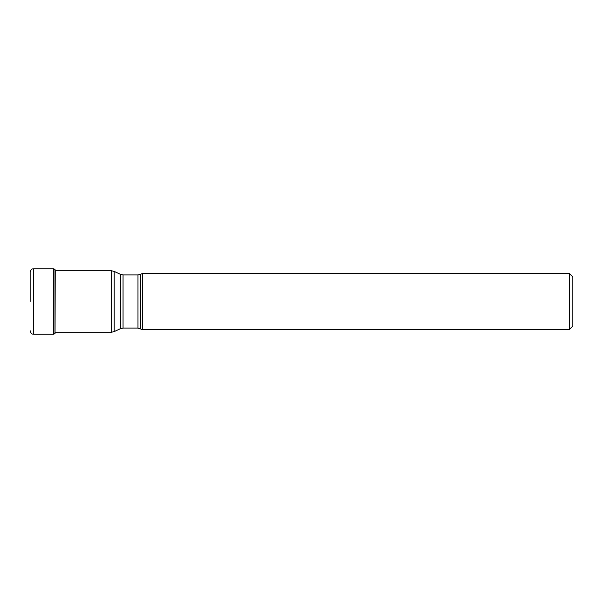 <?xml version="1.0" encoding="UTF-8"?>
<svg xmlns="http://www.w3.org/2000/svg" width="603" height="603" viewBox="0 0 603 603"><rect width="100%" height="100%" fill="white"/><g stroke="black" fill="none" stroke-linecap="round" stroke-linejoin="round"><path stroke-width="0.9" d="M30.15 301.5L30.15 272.285L30.15 301.5M54.971 269.435L54.971 333.565L54.971 269.435L53.569 268.75L33.685 268.75L33.685 334.25C32.6 333.67 31.59 335.268 30.15 330.715M140.454 328.65L140.454 274.35L142.436 273.43L142.436 329.57L137.966 328.1L137.966 274.9L123.035 274.9L123.035 328.1L120.547 328.65L120.547 274.35L114.148 271.365L114.148 331.635L120.547 328.65M569.315 273.43L572.85 276.965L572.85 326.035L569.315 329.57L569.315 273.43L142.436 273.43M54.971 333.565L53.569 334.25L53.569 268.75M55.039 333.474L55.25 270.762L111.653 270.815L114.148 271.365M55.25 332.185L111.653 332.185L111.653 270.815M33.685 268.75C32.6 269.33 31.59 267.732 30.15 272.285M53.569 334.25L33.685 334.25M55.039 269.526L55.25 270.762M111.653 332.185L114.148 331.635M137.966 328.1L123.035 328.1M123.035 274.9L120.547 274.35M140.454 274.35L137.966 274.9M569.315 329.57L142.436 329.57"/></g></svg>
